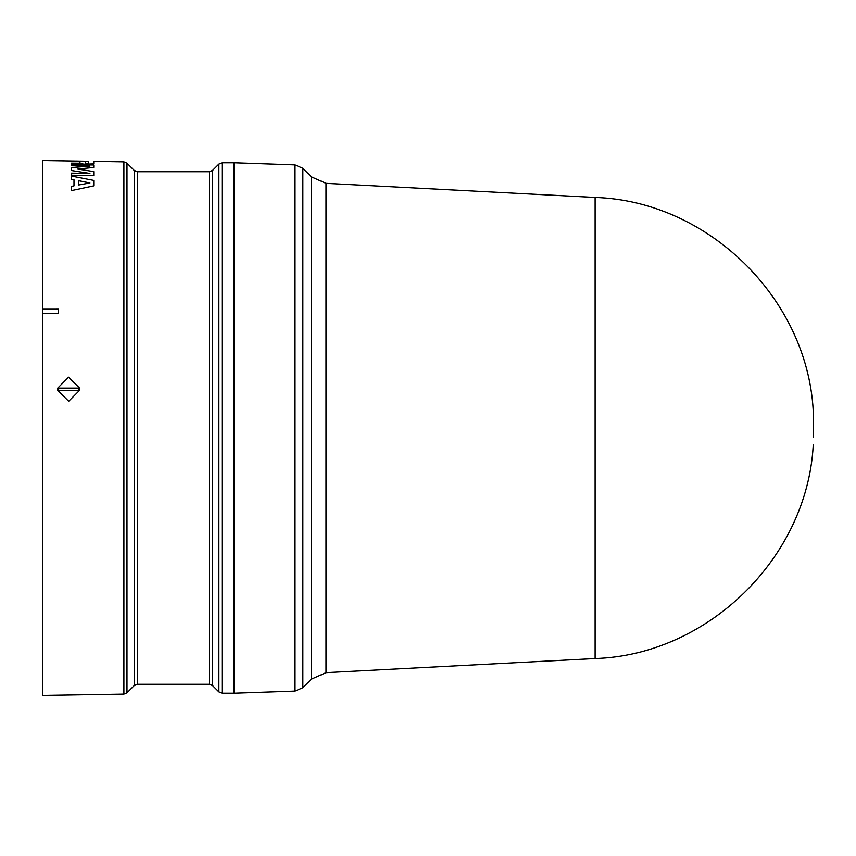 <?xml version="1.0" encoding="UTF-8"?>
<svg xmlns="http://www.w3.org/2000/svg" width="856" height="856" viewBox="0 0 856 856"><rect width="100%" height="100%" fill="white"/><g stroke="black" fill="none" stroke-linecap="round" stroke-linejoin="round"><path stroke-width="1.28" d="M326.008 672.645L595.123 658.542L595.123 197.458L326.008 183.355L326.008 672.645L311.413 679.14L302.864 687.689L302.864 168.311L295.042 164.908L295.042 691.092L234.458 693.2L234.458 162.801L295.042 164.908M311.413 679.14L311.413 176.86L302.864 168.311M222.046 162.801L233.57 162.801L233.57 693.2L222.046 693.2L218.89 691.894L218.89 164.106L222.046 162.801L222.046 693.2M88.478 161.292L42.8 160.564L42.8 308.877L58.529 308.856L58.529 313.574L42.8 313.553L42.8 695.436L123.895 694.12L123.895 161.88L93.732 161.388L93.732 163.881L92.181 164.245L79.405 164.245L71.444 164.106L71.444 163.164L79.961 163.229L79.961 161.367L71.444 161.228L76.698 161.099M79.587 388.11L57.705 388.11L68.608 377.175L79.587 388.11L79.587 390.336L68.673 401.282L57.705 390.336L57.705 388.11M78.677 388.11L78.677 390.336L79.587 390.336M57.705 390.336L78.677 390.336M58.625 390.336L58.625 388.11M93.732 175.576L71.444 175.245L71.444 173.126L89.912 173.436L71.444 170.515L71.444 167.637L89.912 166.075L71.444 165.764L71.444 164.63L93.732 164.994L93.732 167.434L77.81 169.06L93.732 171.596L93.732 175.576L71.444 175.202M89.912 173.479L71.444 170.515M89.912 166.118L71.444 165.764M93.732 167.434L77.81 169.114M73.991 185.891L73.991 179.814L71.444 179.321L71.444 176.079L93.732 180.413L93.732 185.891L71.444 190.621L71.444 186.383L73.991 185.891L73.991 179.76L71.444 179.268M93.732 185.891L71.444 190.621M93.732 161.377L93.732 163.935L83.856 164.202M79.961 161.153L85.215 161.238M79.961 163.229L79.961 161.313L71.444 161.185M79.405 164.245L71.444 164.063M81.598 163.86L79.405 164.191M83.856 164.159L81.662 163.806M42.8 313.553L42.8 308.877M58.529 313.574L42.8 313.446M58.529 308.856L58.401 313.446M42.8 308.995L58.401 308.995M89.912 182.981L78.773 184.992L78.773 180.702L89.912 182.981M88.478 163.56L85.215 163.507L85.215 161.399L88.478 161.452L88.478 163.56L88.478 161.495L85.215 161.452L85.215 163.507M89.912 183.034L78.773 180.755L78.773 184.992M813.168 437.127L813.168 409.757L813.168 437.127M212.588 428L212.588 685.592L209.431 684.286L209.431 171.714L212.588 170.408L212.588 428M209.431 171.714L137.356 171.714L137.356 684.286L134.199 685.592L134.199 170.408L126.977 163.186L126.977 692.814L123.895 694.12M813.168 411.169L813.2 410.463M126.977 163.186L123.895 161.88M234.458 683.27L233.57 683.281M212.588 685.592L218.89 691.894M137.356 684.286L209.431 684.286M134.199 685.592L126.977 692.814M595.123 658.542C707.473 655 806.63 558.476 813.168 446.244M595.123 197.458C707.473 201 806.63 297.524 813.168 409.757M311.413 176.86L326.008 183.355M813.168 444.831L813.2 445.537M295.042 691.092L302.864 687.689M234.458 172.73L233.57 172.719M212.588 170.408L218.89 164.106M137.356 171.714L134.199 170.408"/></g></svg>
